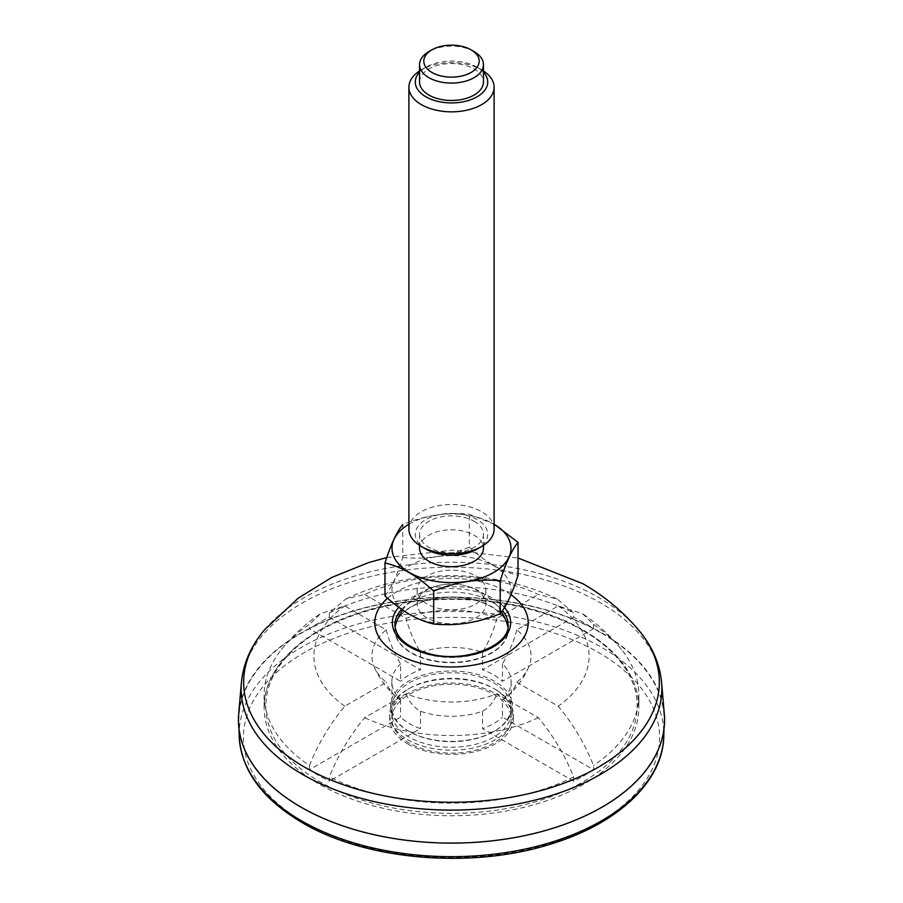 <?xml version="1.0" encoding="UTF-8"?>
<svg xmlns="http://www.w3.org/2000/svg" width="903" height="903" viewBox="0 0 903 903"><rect width="100%" height="100%" fill="white"/><g stroke="black" fill="none" stroke-linecap="round" stroke-linejoin="round"><path stroke-width="0.68" stroke-dasharray="4.51 3.39" d="M395.954 623.567A56.652 32.711 180 0 1 435.099 598.7A56.652 32.711 180 0 1 491.559 606.884A56.652 32.711 180 0 1 507.046 623.567M507.858 626.659A56.652 32.711 180 0 1 451.5 662.712A56.652 32.711 180 0 1 395.142 626.659M238.697 714.013A213.063 123.011 180 0 1 374.858 605.315A213.063 123.011 180 0 1 602.154 633.116A213.063 123.011 180 0 1 664.303 714.013M601.861 633.285A212.634 122.763 180 0 1 664.123 721.61A212.634 122.763 180 0 1 451.5 842.86A212.634 122.763 180 0 1 238.877 721.61A212.634 122.763 180 0 1 368.921 606.963A212.634 122.763 180 0 1 601.861 633.285M475.791 589.885A34.359 19.832 180 0 1 485.859 603.915A34.359 19.832 180 0 1 451.5 623.747A34.359 19.832 180 0 1 417.141 603.915A34.359 19.832 180 0 1 445.066 584.433A34.359 19.832 180 0 1 457.934 584.433A34.359 19.832 180 0 1 475.791 589.885M474.098 51.573A31.955 18.455 -0 0 0 428.902 51.573M483.455 70.965A42.61 24.607 -0 0 0 481.626 69.836L481.626 69.836A42.61 24.607 -0 0 0 421.374 69.836A42.61 24.607 -0 0 0 419.545 70.965M483.455 72.172A36.222 20.916 -0 0 0 477.111 67.228A36.222 20.916 -0 0 0 425.889 67.228A36.222 20.916 -0 0 0 419.545 72.172M425.889 549.114A36.222 20.916 180 0 1 425.889 519.541A36.222 20.916 180 0 1 477.111 519.541A36.222 20.916 180 0 1 477.111 549.114M408.89 529.113A42.61 24.607 180 0 1 435.19 506.38A42.61 24.607 180 0 1 481.626 511.708A42.61 24.607 180 0 1 494.11 529.113M384.96 595.867C390.886 588.801 396.835 576.001 402.794 557.456L402.794 524.541C425.02 515.387 447.199 511.956 469.334 514.247L493.681 523.954M402.794 557.456C424.918 559.736 447.098 556.316 469.334 547.162L469.334 514.247M469.334 547.162C485.532 562.23 501.763 571.599 518.04 575.279M394.013 598.892A59.508 34.359 180 0 1 421.746 560.244A59.508 34.359 180 0 1 493.58 565.696A59.508 34.359 180 0 1 481.254 619.751A59.508 34.359 180 0 1 394.013 598.892M475.791 575.967A34.359 19.832 180 0 1 485.859 589.998A34.359 19.832 180 0 1 451.5 609.83A34.359 19.832 180 0 1 417.141 589.998A34.359 19.832 180 0 1 438.35 571.667A34.359 19.832 180 0 1 475.791 575.967M408.89 524.259A59.508 34.359 180 0 1 493.58 523.954A59.508 34.359 180 0 1 494.11 524.259M419.545 548.245A31.955 18.455 180 0 1 439.264 531.201A31.955 18.455 180 0 1 474.098 535.197A31.955 18.455 180 0 1 483.455 548.245M474.098 521.279A31.955 18.455 180 0 1 483.455 534.328A31.955 18.455 180 0 1 451.5 552.783A31.955 18.455 180 0 1 419.545 534.328A31.955 18.455 180 0 1 439.264 517.284A31.955 18.455 180 0 1 474.098 521.279M419.545 82.015A31.955 18.455 180 0 1 439.264 64.971A31.955 18.455 180 0 1 474.098 68.967A31.955 18.455 180 0 1 483.455 82.015M493.681 694.351A59.654 34.438 180 0 1 511.154 718.698A59.654 34.438 180 0 1 451.5 753.147A59.654 34.438 180 0 1 391.846 718.698A59.654 34.438 180 0 1 428.665 686.878A59.654 34.438 180 0 1 493.681 694.351M493.681 688.436L493.681 688.436A59.654 34.438 180 0 1 511.154 712.783A59.654 34.438 180 0 1 451.5 747.232A59.654 34.438 180 0 1 391.846 712.783A59.654 34.438 180 0 1 409.319 688.436A59.654 34.438 180 0 1 493.681 688.436L495.194 689.305A61.788 35.669 0 0 0 407.806 689.305A61.788 35.669 0 0 0 389.712 714.521A61.788 35.669 0 0 0 407.806 739.749A61.788 35.669 0 0 0 475.147 747.481A61.788 35.669 0 0 0 513.288 714.521A61.788 35.669 0 0 0 495.194 689.305L493.681 688.436M407.806 743.925A61.788 35.669 0 0 0 475.147 751.657A61.788 35.669 0 0 0 513.288 718.698A61.788 35.669 0 0 0 451.5 683.029A61.788 35.669 0 0 0 389.712 718.698A61.788 35.669 0 0 0 407.806 743.925M309.447 769.751L309.447 765.484A187.372 108.179 180 0 1 264.127 694.949A187.372 108.179 180 0 1 281.544 649.415A187.372 108.179 180 0 1 309.447 624.413L309.447 628.68A187.372 108.179 180 0 1 329.324 617.2L329.324 612.923L345.826 599.016L364.654 594.456A137.595 79.441 180 0 1 538.346 594.456L557.174 599.016L573.676 612.923L573.676 617.2A187.372 108.179 180 0 1 583.993 622.72A187.372 108.179 180 0 1 593.553 628.68L593.553 624.413L582.469 613.622L558.223 605.936L516.809 629.854A79.543 45.929 180 0 1 528.526 667.554A79.543 45.929 180 0 1 516.809 682.296A83.189 48.028 60 0 1 507.712 696.032A83.189 48.028 60 0 1 502.44 699.757L502.44 717.14L593.553 769.751A187.372 108.179 180 0 1 573.676 781.23L573.676 776.964C565.018 755.371 553.246 735.618 538.346 717.693L496.921 693.775A79.543 45.929 180 0 1 406.079 693.775L364.654 717.693C349.822 735.505 338.038 755.258 329.324 776.964L329.324 781.23A187.372 108.179 180 0 1 309.447 769.751L400.56 717.14A59.654 34.438 180 0 0 420.448 728.631L329.324 781.23M538.346 717.693A137.595 79.441 180 0 1 364.654 717.693M309.447 765.484C318.093 743.891 329.866 724.138 344.777 706.214L386.191 682.296A79.543 45.929 180 0 1 374.474 667.554A79.543 45.929 180 0 1 386.191 629.854L344.777 605.936L320.531 613.622L309.447 624.413M344.777 706.214A137.595 79.441 180 0 1 344.777 605.936M364.654 594.456L406.079 618.374A79.543 45.929 180 0 1 496.921 618.374L538.346 594.456M516.809 682.296L558.223 706.214C573.066 724.025 584.839 743.779 593.553 765.484L593.553 769.751M558.223 605.936A137.595 79.441 180 0 1 558.223 706.214M386.191 629.854A83.189 48.028 -120 0 0 400.56 663.897L400.56 681.291L309.447 628.68M374.474 667.554A84.374 84.374 0 0 0 395.288 696.032A83.189 48.028 -60 0 0 400.56 699.757A59.654 34.438 180 0 1 391.846 681.821A59.654 34.438 180 0 1 400.56 663.897M395.288 696.032A83.189 48.028 -60 0 1 386.191 682.296M406.079 693.775A83.189 48.028 120 0 0 420.448 711.237A59.654 34.438 180 0 0 482.552 711.237A83.189 48.028 -120 0 0 496.921 693.775M516.809 629.854A83.189 48.028 120 0 1 502.44 663.897A59.654 34.438 180 0 1 511.154 681.821A59.654 34.438 180 0 1 502.44 699.757M496.921 618.374A83.189 48.028 -60 0 1 482.552 652.417A59.654 34.438 180 0 0 420.448 652.417A83.189 48.028 60 0 1 406.079 618.374M573.676 781.23L482.552 728.631A59.654 34.438 180 0 0 502.44 717.14M482.552 711.237L482.552 728.631M573.676 776.964A187.372 108.179 180 0 1 329.324 776.964M420.448 711.237L420.448 728.631M400.56 699.757L400.56 717.14M329.324 617.2L420.448 669.812A59.654 34.438 180 0 0 400.56 681.291M420.448 652.417L420.448 669.812M329.324 612.923A187.372 108.179 180 0 1 573.676 612.923M482.552 652.417L482.552 669.812L573.676 617.2M593.553 628.68L502.44 681.291A59.654 34.438 180 0 0 482.552 669.812M502.44 663.897L502.44 681.291M593.553 624.413A187.372 108.179 180 0 1 621.456 649.415A187.372 108.179 180 0 1 638.872 694.949A187.372 108.179 180 0 1 593.553 765.484M482.552 677.814A59.654 34.438 0 0 0 422.288 677.182A59.654 34.438 0 0 0 391.846 707.218A59.654 34.438 0 0 0 409.319 731.577L409.319 731.577A59.654 34.438 0 0 0 493.681 731.577A59.654 34.438 0 0 0 511.154 707.218A59.654 34.438 0 0 0 482.552 677.814M583.993 631.073A187.372 108.179 180 0 1 638.872 707.568A187.372 108.179 180 0 1 451.5 815.748A187.372 108.179 180 0 1 264.127 707.568A187.372 108.179 180 0 1 379.802 607.629A187.372 108.179 180 0 1 583.993 631.073M409.319 731.577L408.416 731.058A60.941 35.183 180 0 1 408.416 681.302A60.941 35.183 180 0 1 494.584 681.302A60.941 35.183 180 0 1 494.584 731.058A60.941 35.183 180 0 1 408.416 731.058L409.319 731.577M661.606 682.623A210.365 121.453 0 0 0 600.258 602.752A210.365 121.453 0 0 0 375.829 575.313A210.365 121.453 0 0 0 241.394 682.623M264.748 629.594A207.848 119.997 180 0 1 598.475 597.414A207.848 119.997 180 0 1 638.252 629.594M396.891 621.072A56.584 32.666 180 0 1 491.514 606.534A56.584 32.666 180 0 1 506.109 621.072M507.926 627.156A56.584 32.666 180 0 1 508.084 629.639A56.584 32.666 180 0 1 451.5 662.305A56.584 32.666 180 0 1 394.916 629.639A56.584 32.666 180 0 1 395.074 627.156M401.621 609.367A56.584 32.666 180 0 1 491.514 601.691A56.584 32.666 180 0 1 502.508 610.631M507.926 627.19L508.084 624.786A56.584 32.666 180 0 1 451.5 657.463A56.584 32.666 180 0 1 394.916 624.786L395.074 627.19M398.731 607.279A59.146 34.145 180 0 1 493.32 598.554A59.146 34.145 180 0 1 504.506 607.561M387.579 598.226A76.699 44.281 180 0 1 505.736 591.386A76.699 44.281 180 0 1 510.951 594.716M239.182 735.584A212.34 122.594 180 0 1 369.034 621.106A212.34 122.594 180 0 1 601.646 647.383A212.34 122.594 180 0 1 663.818 735.584M304.367 822.441A208.074 120.133 0 0 0 652.485 768.577A208.074 120.133 0 0 0 397.647 621.456A208.074 120.133 0 0 0 304.367 822.441M582.785 630.384A185.668 107.186 180 0 1 499.551 809.72A185.668 107.186 180 0 1 272.164 678.435A185.668 107.186 180 0 1 582.785 630.384M386.755 557.58L452.629 550.096L518.04 558.009M663.953 729.387L664.123 721.61M239.047 729.387L238.877 721.61M501.537 611.986A58.808 58.808 0 0 0 457.934 584.433M445.066 584.433A58.808 58.808 0 0 0 402.682 610.101M425.889 67.228L421.374 69.836M477.111 67.228L481.626 69.836M417.141 589.998L417.141 603.915M485.859 589.998L485.859 603.915M419.545 534.328L419.545 545.378M483.455 534.328L483.455 545.378M391.846 712.783L391.846 718.698M511.154 712.783L511.154 718.698M513.288 718.698L513.288 714.521M389.712 718.698L389.712 714.521M409.319 688.436L407.806 689.305M507.712 696.032A84.374 84.374 0 0 0 528.526 667.554M281.544 649.415C292.764 635.554 305.767 623.623 320.531 613.622M557.174 599.016C492.959 567.784 409.725 567.964 345.826 599.016M621.456 649.415C610.236 635.554 597.233 623.623 582.469 613.622M391.846 681.821L391.846 707.218M511.154 681.821L511.154 707.218M264.127 694.949L264.127 707.568C263.541 668.096 302.753 630.125 362.001 611.862C432.323 588.88 527.262 596.736 583.631 630.294C619.616 651.627 638.026 677.385 638.872 707.568L638.872 694.949M493.681 731.577L494.584 731.058"/><path stroke-width="1.35" d="M507.926 627.19L507.046 623.567A56.652 32.711 180 0 1 507.858 626.659M395.142 626.659A56.652 32.711 180 0 1 395.954 623.567L395.074 627.19M661.606 682.623L664.303 714.013A213.063 123.011 180 0 1 451.5 843.109A213.063 123.011 180 0 1 238.697 714.013L241.394 682.623A210.365 121.453 0 0 0 302.742 774.514A210.365 121.453 0 0 0 536.788 799.663A210.365 121.453 0 0 0 661.606 682.623C659.754 663.412 651.966 645.735 638.252 629.594A207.848 119.997 180 0 1 572.254 779.932A207.848 119.997 180 0 1 304.525 767.121A207.848 119.997 180 0 1 264.748 629.594L298.25 598.136L331.852 577.401L368.695 562.535L386.755 557.58M431.916 49.834L428.902 51.573A31.955 18.455 -0 0 0 419.545 64.621A31.955 18.455 -0 0 0 428.902 77.669A31.955 18.455 -0 0 0 463.736 81.665A31.955 18.455 -0 0 0 483.455 64.621A31.955 18.455 -0 0 0 474.098 51.573L471.084 49.834A27.7 15.994 -0 0 0 431.916 49.834A27.7 15.994 -0 0 0 431.916 72.454A27.7 15.994 -0 0 0 471.084 72.454A27.7 15.994 -0 0 0 471.084 49.834M419.545 70.965A42.61 24.607 -0 0 0 408.89 87.241A42.61 24.607 -0 0 0 421.374 104.635A42.61 24.607 -0 0 0 467.81 109.963A42.61 24.607 -0 0 0 494.11 87.241A42.61 24.607 -0 0 0 483.455 70.965M419.545 72.172A36.222 20.916 -0 0 0 425.889 96.802A36.222 20.916 -0 0 0 473.059 98.822A36.222 20.916 -0 0 0 483.455 72.172M494.11 87.241L494.11 529.113A42.61 24.607 180 0 1 481.626 546.507L477.111 549.114A36.222 20.916 180 0 1 425.889 549.114L421.374 546.507A42.61 24.607 180 0 1 408.89 529.113L408.89 87.241M481.626 546.507A42.61 24.607 180 0 1 421.374 546.507M500.206 580.787C506.143 562.298 512.08 549.487 518.04 542.376L518.04 575.279C512.114 593.768 506.165 606.579 500.206 613.701L500.206 580.787C477.98 578.518 455.801 581.95 433.666 591.081L433.666 623.996C455.902 626.264 478.082 622.833 500.206 613.701M433.666 623.996C417.4 620.305 401.158 610.936 384.96 595.867L384.96 562.953C401.158 566.599 417.4 575.979 433.666 591.081M402.794 524.541C396.857 531.607 390.92 544.407 384.96 562.953M494.11 524.203L518.04 542.376M494.11 524.259A59.508 34.359 180 0 1 493.399 572.637A59.508 34.359 180 0 1 409.601 572.637A59.508 34.359 180 0 1 408.89 524.259M483.455 545.378L483.455 548.245A31.955 18.455 180 0 1 451.5 566.7A31.955 18.455 180 0 1 419.545 548.245L419.545 545.378M483.455 64.621L483.455 82.015A31.955 18.455 180 0 1 451.5 100.47A31.955 18.455 180 0 1 419.545 82.015L419.545 64.621M506.109 621.072A56.584 32.666 180 0 1 507.926 627.156M395.074 627.156A56.584 32.666 180 0 1 396.891 621.072M502.508 610.631A56.584 32.666 180 0 1 508.084 624.786C510.511 644.787 466.32 663.491 430.347 654.054C407.411 647.756 395.604 638.003 394.916 624.786A56.584 32.666 180 0 1 401.621 609.367M504.506 607.561A59.146 34.145 180 0 1 451.24 656.853A59.146 34.145 180 0 1 398.731 607.279M510.951 594.716A76.699 44.281 180 0 1 505.68 654.043A76.699 44.281 180 0 1 402.907 656.966A76.699 44.281 180 0 1 387.579 598.226M663.953 729.387L663.818 735.584A212.34 122.594 180 0 1 531.551 847.624A212.34 122.594 180 0 1 301.354 820.759A212.34 122.594 180 0 1 239.182 735.584L239.047 729.387M241.394 682.623C243.246 663.412 251.034 645.735 264.748 629.594M638.252 629.594C622.46 611.128 604.017 595.845 582.909 583.744L518.04 558.009M663.818 735.584C663.4 780.452 619.334 822.531 553.81 843.097C474.222 869.521 366.437 860.841 302.234 822.644C261.96 798.895 240.943 769.875 239.182 735.584M507.046 623.567A58.808 58.808 0 0 0 501.537 611.986M402.682 610.101A58.808 58.808 0 0 0 395.954 623.567"/></g></svg>
